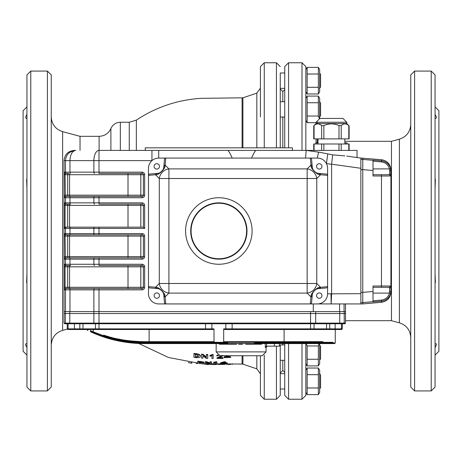 <?xml version="1.0" encoding="UTF-8"?>
<svg xmlns="http://www.w3.org/2000/svg" width="462" height="462" viewBox="0 0 462 462"><rect width="100%" height="100%" fill="white"/><g stroke="black" fill="none" stroke-linecap="round" stroke-linejoin="round"><path stroke-width="0.69" d="M218.416 363.917L218.434 364.46L224.751 364.403M225.416 363.161C222.349 363.045 221.344 363.196 222.407 363.611C225.387 363.733 226.392 363.582 225.416 363.161L225.941 363.375M221.8 363.403L222.407 363.611M225.167 363.126L222.638 363.126M136.342 150.398L136.342 120.12C155.908 107.167 177.42 99.902 200.889 98.337L242.92 97.811L242.92 147.84M435.06 188.23L435.389 179.591L435.06 178.863M435.06 168.076L435.06 118.382L435.903 118.312M435.06 118.382C436.746 118.52 436.746 117.227 435.06 114.501M436.278 344.958L435.978 345.836M435.06 347.499C436.746 344.779 436.746 343.485 435.06 343.618L435.389 343.595M435.06 283.137L435.389 282.409L435.06 273.77M435.06 191.106L435.06 293.924M26.94 168.076L26.94 270.894M26.94 188.23L26.611 179.591L26.94 178.863M26.94 114.501C25.254 117.227 25.254 118.52 26.94 118.382L26.097 118.312M51.247 118.405L51.247 95.374M25.722 344.958L26.022 345.836M26.94 347.499C25.254 344.779 25.254 343.485 26.94 343.618L26.94 293.924M26.611 343.595L26.94 343.618M26.94 283.137L26.611 282.409L26.94 273.77M435.06 366.626L435.06 387.087L431.225 390.921L414.593 390.921L410.753 387.087L410.753 74.913L414.593 71.079L414.593 390.921M435.06 387.087L435.06 74.913L435.06 106.901L438.9 110.736L438.9 351.264L435.06 355.099M399.376 322.811L399.376 139.189L391.453 141.314L391.453 320.686L399.376 322.811C406.508 325.19 410.296 330.134 410.753 337.635M391.453 320.686L345.507 320.686M306.214 343.584L307.149 345.969L307.149 365.916L305.844 363.652L305.844 343.584L305.844 395.403L302.004 399.237L288.571 399.237L284.736 395.403L284.736 343.584M305.844 150.398L305.844 66.597L302.004 62.763L288.571 62.763L284.736 66.597L284.736 147.84M282.813 360.296L282.813 370.455L284.736 372.372M282.813 344.941L282.813 343.584M282.813 147.84L282.813 117.059M282.813 101.704L282.813 91.545L284.736 89.628M26.94 231L26.94 74.913L30.775 71.079L30.775 390.921L26.94 387.087L26.94 231M51.247 74.913L51.247 387.087L47.407 390.921L47.407 71.079L51.247 74.913M260.424 116.932L260.424 66.597L264.264 62.763L264.264 147.84M264.264 355.151L264.264 399.237L260.424 395.403L260.424 355.74M284.736 101.704L280.255 101.704L280.255 88.346L284.736 88.346M284.736 72.996L280.255 72.996L280.255 147.84L280.255 117.059L284.736 117.059M284.736 344.941L280.255 344.941L280.255 395.403L280.255 389.004L284.736 389.004M284.736 373.654L280.255 373.654L280.255 360.296L284.736 360.296M260.424 101.836L260.424 88.167L256.832 93.151L256.832 147.84M80.03 150.398L80.03 136.325L62.624 131.658C55.492 129.279 51.704 124.336 51.247 116.834M26.94 355.099L23.1 351.264L23.1 110.736L26.94 106.901M224.145 361.775A2266.555 2227.816 -179.9 0 1 225.52 361.775L225.52 362.277L223.007 362.947L227.229 363.392L220.547 363.398L220.553 362.849L221.691 362.422L224.145 361.775L224.139 362.277A2266.046 2227.4 -179.9 0 1 225.52 362.277M224.994 362.427L227.229 362.884L227.229 363.392M216.845 362.283L216.845 363.79L215.644 363.802L215.644 362.653L213.669 362.907L213.669 362.22L216.124 361.786A1286.26 1264.292 179.8 0 1 216.84 361.781L216.845 362.283A1285.792 1263.841 179.8 0 0 216.124 362.289L216.124 361.786M210.071 362.959L206.728 361.723L206.71 362.225L210.014 363.467L210.071 362.306L211.452 362.323L211.452 361.815L211.452 363.813L209.95 363.802L206.589 362.71L206.589 363.715L205.209 363.663L205.209 362.168L206.71 362.225M205.209 362.168L205.232 361.665A150.86 148.279 2.2 0 0 206.728 361.723M206.589 363.715L206.606 362.71M210.071 362.306L210.077 361.804L211.452 361.815M199.093 363.259L197.719 363.132L197.771 361.134L204.037 362.139L204.008 362.647L199.093 362.768L199.093 363.259L199.139 362.768M225.248 357.571L229.47 357.369L224.468 356.866L224.907 355.74M226.507 355.445L225.906 356.358L230.729 357.38L224.168 357.669L225.248 357.576L225.248 357.091L229.389 357.126M225.248 357.091L224.174 357.184L224.168 357.669M226.293 355.827L230.729 356.895L230.729 357.38M218.78 355.544L216.753 355.942L216.747 355.463L217.585 354.885M222.869 355.74L218.728 358.119L223.036 358.114L223.036 358.443L216.99 358.454L216.99 357.894L221.5 355.74M223.036 358.443L223.036 357.628L220.045 357.628M212.439 354.527A297.343 276.005 0.1 0 0 213.161 354.527L213.161 355.001A297.857 276.449 0.1 0 1 212.439 355.001L212.439 354.527L209.985 355.376L209.979 355.856L212.439 355.001M206.335 357.016L206.318 357.501L203.02 354.758L203.049 354.285L206.375 357.016M203.049 354.285L201.553 354.181L201.519 354.654L203.02 354.758M201.519 354.654L201.519 358.108L202.899 358.2L202.928 355.775M202.899 358.2L202.957 355.775L206.254 358.373L207.756 358.42L207.773 354.504L206.398 354.458L206.375 354.932L207.756 354.978L207.773 354.504M195.957 354.129C199.018 354.55 200.456 355.301 200.26 356.387C200.393 357.432 198.955 357.836 195.957 357.594L193.925 357.351L193.925 353.88L195.957 354.129L196.009 353.655C199.064 354.077 200.491 354.828 200.3 355.907L200.289 356.063M196.009 353.655L193.988 353.407L193.925 353.88M195.299 357.172A147.563 140.038 6.4 0 0 195.957 357.247L198.827 356.26L195.957 354.55A147.551 136.896 -173.6 0 1 195.299 354.475L195.299 357.172L195.357 354.481M195.357 356.687A147.049 139.547 6.4 0 0 196.009 356.762L195.957 357.247M196.009 356.762L198.822 356.138M206.318 357.501L206.375 354.932M207.756 358.42L207.756 354.978M213.161 355.001L213.161 358.472L211.96 358.466L211.96 355.746L209.979 356.26L209.979 355.856M218.029 355.197L216.753 355.942M223.036 358.114L223.036 357.628M216.99 358.454L216.99 357.894M221.552 355.74L216.99 358.379M224.468 356.866L225.202 355.74M197.719 361.636L200.831 361.902L200.872 361.399M200.831 361.902L204.008 362.647M199.093 362.606L202.627 362.566L199.093 361.965L199.093 362.606L199.139 361.971M199.139 362.098A148.764 147.124 4.7 0 0 200.514 362.214L200.473 362.716M200.514 362.214L202.085 362.266M210.019 362.959L210.014 363.467M211.452 363.813L211.452 362.323M213.669 362.907L213.669 362.22M213.669 362.722L216.124 362.289M215.644 363.802L215.644 362.653M224.139 362.277L221.691 362.93L221.691 362.422M221.691 362.93L220.553 363.357M188.71 362.248L188.64 362.722L188.715 362.248M188.64 362.722L191.077 363.12L191.147 362.612M191.077 363.12A145.663 145.663 -172.1 0 0 191.788 363.219L191.857 362.716M196.084 363.386L196.084 363.386A148.065 147.649 -174.2 0 0 197.459 363.525L197.47 363.369M202.726 364.079L202.743 363.79L207.582 364.518L207.6 364.004M207.582 364.518A151.952 151.952 -178.6 0 0 208.483 364.541L208.495 364.027M208.489 364.322A152.264 152.01 -178.9 0 0 209.927 364.345L209.927 364.05M210.406 364.351L210.406 364.056L210.406 364.351L215.263 364.576L215.257 364.062M215.263 364.576L216.158 364.57L216.158 364.062L217.596 364.345M225.976 364.05L226.299 364.397M227.529 364.454L230.578 364.46M232.126 364.414L232.438 363.825M320.559 346.154L319.346 344.941L320.559 346.154L320.559 359.084L319.664 359.979M319.664 388.686L320.559 387.791L320.559 374.861L319.346 373.654M319.346 117.059L320.559 115.847L320.559 102.916L319.346 101.704M319.664 73.314L320.559 74.209L320.559 87.139L319.346 88.346M319.375 342.307L318.358 345.969L318.358 365.916L319.664 363.652L319.664 343.584M307.149 365.916L318.358 365.916M307.149 359.263L318.358 359.263M307.149 345.969L318.358 345.969M318.358 387.976L318.358 394.623L319.664 392.365L319.664 370.293L318.358 368.029L318.358 387.976L307.149 387.976L307.149 368.029L318.358 368.029M305.844 392.365L307.149 394.623L307.149 387.976M307.149 394.623L318.358 394.623M307.149 374.682L318.358 374.682M318.358 87.318L318.358 93.971L319.664 91.707L319.664 69.635L318.358 67.377L318.358 87.318L307.149 87.318L307.149 67.377L318.358 67.377M305.844 91.707L307.149 93.971L307.149 87.318M307.149 93.971L318.358 93.971M307.149 74.024L318.358 74.024M305.844 120.415L307.149 122.678L307.149 96.084L318.358 96.084L318.358 116.031L319.306 118.463M319.664 118.422L319.664 98.348L318.358 96.084L319.664 98.348M307.149 122.678L316.077 122.678L316.077 124.249M307.149 116.031L318.358 116.031M307.149 102.737L318.358 102.737M292.411 150.398L292.411 147.84L145.282 147.84L145.282 150.398M232.213 158.073C230.088 153.367 228.615 150.808 227.806 150.398L255.942 150.398C255.14 150.803 253.667 153.361 251.536 158.073M230.359 150.398L193.26 150.398M344.866 155.885L332.652 154.851L319.6 152.275L306.237 150.398L357.022 150.398L357.022 157.536L346.725 156.087L360.857 158.073L346.725 156.087M313.288 303.927L313.288 311.602L64.039 311.602L64.039 160.632C64.692 154.464 68.105 151.051 74.284 150.398L75.687 150.398L73.753 150.583M73.689 150.595L69.433 152.547M94.519 204.135A1.282 0.641 -90 0 1 93.878 202.853L98.995 202.853L98.995 204.135L142.082 204.135A1.282 1.282 0 0 1 143.364 205.411L144.641 205.411L144.641 228.442L143.364 227.16L143.364 205.411L69.571 205.411A1.282 1.271 90 0 0 68.301 204.135L70.594 204.135A1.282 0.641 -90 0 1 69.958 202.853L69.958 197.736A1.282 0.641 -90 0 1 70.594 196.454L142.082 196.454L142.082 197.736L64.235 197.736L64.143 195.178L143.364 195.178L143.364 174.705L69.571 174.705A1.282 1.271 90 0 0 68.301 173.429L66.765 173.429A1.282 1.276 -90 0 1 65.483 172.147L65.483 160.632C66.037 154.481 69.439 151.068 75.687 150.398C72.176 151.068 70.264 154.481 69.958 160.632L64.039 160.632M98.995 150.398L158.714 150.398L151.946 150.398L151.946 160.632L93.878 160.632A10.233 5.117 -90 0 1 98.995 150.398L98.995 172.147L142.082 172.147L142.082 173.429L98.995 173.429L98.995 172.147L93.878 172.147L93.878 160.632L69.958 160.632L69.958 172.147L93.878 172.147A1.282 0.641 -90 0 0 94.519 173.429M305.521 158.073L306.237 150.398L318.786 152.16A10.233 0.641 -82 0 0 317.359 158.073L158.714 158.073A10.233 10.233 0 0 0 148.481 168.312L148.481 175.364A1.363 1.282 -5 0 1 149.728 174.07L157.409 173.4C159.02 174.492 164.859 168.699 163.808 167.007L164.478 159.326A1.363 1.282 95 0 1 165.766 158.073L158.714 158.073L158.714 150.398L227.806 150.398M318.786 152.16L319.6 152.275M390.095 175.987A1.282 1.178 -89.9 0 0 388.923 174.705L389.645 174.041A1.282 1.161 180 0 1 390.921 175.202L390.095 175.987L373.013 175.982L373.013 160.112L381.577 160.863C386.284 161.527 389.316 164.183 390.673 168.838L390.921 175.202L390.921 169.918C390.396 164.149 387.283 160.747 381.577 159.719L360.857 158.073L360.857 168.284L331.618 164.177A0.889 0.889 90 0 0 331.612 164.299L326.432 163.571L327.766 154.077M331.618 164.177L332.652 154.851M327.593 293.832L360.857 293.688L360.857 303.927L331.162 303.927L331.612 293.688L331.612 164.299M331.017 293.688L331.162 303.927M317.85 303.915L318.283 303.881M318.78 303.829L319.242 303.748M319.762 303.638L320.258 303.505M321.223 303.164L322.118 302.749M323.377 301.969L323.741 301.692M323.781 301.663L324.133 301.363M325.19 300.277L325.519 299.867M326.524 298.238L326.715 297.834M326.917 297.355L327.061 296.945M327.084 296.875L327.35 295.917M327.523 294.872L327.593 293.861M156.624 173.469A1.282 1.201 85 0 0 155.532 174.746L148.481 175.364L148.481 293.688L148.481 286.636L155.532 287.254A1.282 1.201 95 0 0 156.624 288.531L149.728 287.93A1.363 1.282 5 0 1 148.481 286.636L148.481 293.688A10.233 10.233 0 0 0 158.714 303.927L310.308 303.927L310.926 296.875A1.282 1.201 5 0 0 312.197 295.784L311.596 302.674A1.363 1.282 95 0 1 310.308 303.927L331.017 303.927M65.113 204.984L65.171 204.666M70.594 204.135L65.512 204.135L65.09 205.411L67.689 205.411L67.689 227.16L69.571 227.16L69.571 205.411L67.689 205.411A1.282 0.329 90 0 0 67.36 204.135L65.512 204.135A1.282 1.276 -90 0 1 64.235 202.853L64.143 205.411L65.09 205.411L65.09 227.217A1.392 1.346 90 0 1 65.465 227.16L143.364 227.16M69.958 311.602L69.958 289.853A1.282 0.641 -90 0 1 70.594 288.571L142.082 288.571L142.082 289.853L64.235 289.853L64.143 287.295L143.364 287.295L143.364 266.822L69.571 266.822A1.282 1.271 90 0 0 68.301 265.546L70.594 265.546A1.282 0.641 -90 0 1 69.958 264.264L69.958 259.147A1.282 0.641 -90 0 1 70.594 257.865L142.082 257.865L142.082 259.147L64.235 259.147L64.143 256.589L143.364 256.589L143.364 236.117L67.689 236.117A1.282 0.329 90 0 0 67.36 234.84L65.512 234.84A1.282 1.276 -90 0 1 64.235 233.558L64.143 236.117L65.09 236.117L65.39 257.813M65.113 235.689L65.171 235.372M66.765 257.865L65.512 257.865L66.765 257.865A1.282 1.276 -90 0 0 65.483 259.147L65.483 264.264L142.082 264.264L142.082 265.546L98.995 265.546L98.995 257.865L68.301 257.865A1.282 1.271 90 0 0 69.571 256.589L69.571 236.117A1.282 1.271 90 0 0 68.301 234.84L98.995 234.84L65.512 234.84L65.09 236.117L67.689 236.117L67.689 256.589A1.282 0.329 90 0 1 67.36 257.865M64.235 289.853A1.282 1.276 -90 0 1 65.512 288.571L66.765 288.571L65.39 288.519M344.866 323.758L343.584 323.758L344.866 323.758L345.507 323.117L345.507 313.519L310.551 313.519L310.551 311.602L98.995 311.602L98.995 288.571L68.301 288.571A1.282 1.271 90 0 0 69.571 287.295L69.571 266.822L67.689 266.822A1.282 0.329 90 0 0 67.36 265.546L65.512 265.546A1.282 1.276 -90 0 1 64.235 264.264L64.143 266.822L65.09 266.822L65.09 287.295L65.512 288.571M65.113 266.395L65.171 266.077M142.082 204.135L142.082 202.853L98.995 202.853L98.995 196.454L68.301 196.454A1.282 1.271 90 0 0 69.571 195.178L69.571 174.705L67.689 174.705A1.282 0.329 90 0 0 67.36 173.429L65.512 173.429A1.282 1.276 -90 0 1 64.235 172.147L64.143 174.705L65.09 174.705L65.361 196.367M65.113 174.278L65.171 173.96M64.235 197.736A1.282 1.276 -90 0 1 65.512 196.454L66.765 196.454A1.282 1.276 -90 0 0 65.483 197.736L65.483 202.853L93.878 202.853L93.878 197.736A1.282 0.641 -90 0 1 94.519 196.454M66.765 173.429L65.512 173.429L65.09 174.705L67.689 174.705L67.689 195.178A1.282 0.329 90 0 1 67.36 196.454M143.364 174.705A1.282 1.282 0 0 0 142.082 173.429A1.282 1.282 0 0 1 143.364 174.705L144.641 174.705A2.558 2.558 0 0 0 142.082 172.147M142.082 197.736A2.558 2.558 0 0 0 144.641 195.178L143.364 195.178A1.282 1.282 0 0 1 142.082 196.454M144.641 228.442L64.143 228.442L65.09 227.217M64.235 259.147A1.282 1.276 -90 0 1 65.512 257.865M142.082 234.84L98.995 234.84L98.995 233.558L142.082 233.558L142.082 234.84A1.282 1.282 0 0 1 143.364 236.117L144.641 236.117A2.558 2.558 0 0 0 142.082 233.558M142.082 259.147A2.558 2.558 0 0 0 144.641 256.589L143.364 256.589A1.282 1.282 0 0 1 142.082 257.865M70.594 265.546L65.512 265.546L65.09 266.822L67.689 266.822L67.689 287.295A1.282 0.329 90 0 1 67.36 288.571M142.082 264.264A2.558 2.558 0 0 1 144.641 266.822L143.364 266.822A1.282 1.282 0 0 0 142.082 265.546M142.082 289.853A2.558 2.558 0 0 0 144.641 287.295L143.364 287.295A1.282 1.282 0 0 1 142.082 288.571M317.359 303.927L310.308 303.927L317.359 303.927A10.233 10.233 0 0 0 327.593 293.688L327.593 286.636A1.363 1.282 -5 0 1 326.345 287.93L318.664 288.6C317.053 287.508 311.215 293.301 312.266 294.993L312.197 295.784M315.009 171.985A7.034 7.034 0 0 0 318.664 173.4A1.282 1.19 -85 0 1 319.739 174.572L320.541 174.746L316.776 178.511L316.776 283.489A10.233 9.101 -45 0 1 307.155 293.104L310.926 296.875L311.099 296.067C310.424 293.786 317.521 286.735 319.739 287.428L327.593 286.636L327.593 293.688L327.593 168.312A10.233 10.233 0 0 0 317.359 158.073L310.308 158.073A1.363 1.282 85 0 1 311.596 159.326L312.266 167.007C311.18 168.618 316.967 174.457 318.664 173.4L326.345 174.07A1.363 1.282 5 0 1 327.593 175.364L320.541 174.746A1.282 1.201 -85 0 0 319.45 173.469M313.288 311.602L339.749 311.602L315.667 311.602L315.667 313.519L64.039 313.519L64.039 323.117L64.68 323.758L65.962 323.758L64.68 323.758M345.507 303.927L345.507 311.602L339.749 311.602L339.749 313.519L315.667 313.519L315.667 323.117A0.641 0.318 90 0 1 315.35 323.758L65.962 323.758A0.641 0.641 90 0 1 65.327 323.117L69.797 323.117A0.641 0.318 90 0 0 70.12 323.758L71.587 323.758M69.571 227.16L98.995 227.16L98.995 233.558L93.878 233.558L93.878 228.442A1.282 0.641 -90 0 1 94.519 227.16M360.857 293.688L360.857 168.284M255.942 150.398L306.237 150.398M238.698 343.584L238.698 344.225L242.538 344.225L242.538 343.584M238.808 344.225L238.808 343.584M240.563 344.225L240.563 343.584M242.325 344.225L242.325 343.584M219.277 343.584L219.277 344.225L236.504 344.225L236.504 343.584M236.267 344.225L236.267 343.584M261.665 343.584L261.665 344.225L245.709 344.225L245.709 343.584M245.946 344.225L245.946 343.584M254.152 344.225L254.152 343.584M254.602 344.225L254.602 343.584M322.141 342.948L322.984 342.307L332.911 342.307L332.242 342.948L254.4 342.948L254.4 342.307M332.242 342.948L273.475 342.948L273.475 343.584L332.242 343.584L332.911 342.948L335.268 342.948L334.632 343.584L332.242 343.584L334.632 343.584M227.812 342.307L227.812 342.948L144.202 342.948A127.298 127.298 0 0 1 104.447 336.579L103.707 335.805L104.447 336.579L93.59 332.449L90.777 331.19L90.344 330.561L93.307 331.866L90.344 330.561L90.344 331.266C86.065 329.262 86.065 329.262 90.344 331.266L90.771 331.895A127.939 127.939 0 0 0 144.202 343.584L208.743 343.584L208.743 342.948M87.913 330.128L87.133 329.758L87.705 330.434M127.905 341.251A126.657 126.657 0 0 1 122.73 340.471L144.202 342.307C128.852 341.99 115.598 339.859 104.447 335.903L103.707 335.129C115.107 339.177 128.592 341.354 144.156 341.666L214.016 341.666L214.016 328.875L213.126 329.51L81.098 329.51M81.953 329.51L68.74 329.51A0.641 0.641 90 0 1 68.105 328.875L74.394 328.875L74.399 329.51L81.953 329.51M67.238 328.875L68.105 328.875L68.105 323.758L67.238 323.758L67.238 328.875L67.879 329.51M74.394 323.758L74.394 328.875L79.816 328.875L80.457 329.51L83.339 329.51A0.641 0.318 90 0 1 83.016 328.875L95.478 328.875A0.641 0.318 90 0 0 95.796 329.51M328.447 329.51L224.567 329.51L223.677 328.875L223.677 341.666L284.095 341.666L284.095 342.307L222.892 342.307L223.677 341.666M335.268 342.948L335.268 329.51L340.8 329.51A0.641 0.641 -90 0 0 341.441 328.875L342.307 328.875L341.666 329.51L327.593 329.51M284.095 329.51L284.095 341.666L322.984 341.666L322.141 342.307L284.095 342.307M122.107 339.761L117.677 338.906M112.237 337.635L111.099 337.341M108.951 336.746L106.254 335.943M113.08 338.421L117.798 339.524A126.657 126.657 0 0 1 113.08 338.421M93.59 332.449A0.641 0.52 -66.6 0 1 93.307 331.866L103.702 335.805M214.016 341.666L214.801 342.307L144.202 342.307L149.122 342.307L149.122 329.51M310.551 329.51L310.551 313.519L69.797 313.519L69.797 323.117L344.219 323.117A0.641 0.641 90 0 1 343.584 323.758L315.35 323.758M337.959 323.758L341.441 323.758L341.441 328.875L335.152 328.875L335.152 323.758M133.218 341.828A126.657 126.657 0 0 0 144.202 342.307L144.156 341.666M213.126 329.51L205.55 329.51L205.55 328.875L211.879 328.875A0.641 0.635 90 0 1 211.25 329.51M342.307 328.875L342.307 323.758M103.707 335.805L103.707 335.129M335.141 329.51L313.75 329.51A0.641 0.318 -90 0 0 314.068 328.875L335.152 328.875L335.141 329.51M322.984 341.666L322.984 342.307M332.911 342.307L332.911 342.948M222.892 342.307L214.801 342.307M226.444 329.51A0.641 0.635 -90 0 1 225.808 328.875L232.143 328.875L232.143 329.51L224.567 329.51M273.475 343.584L208.743 343.584M94.196 323.758A0.641 0.318 90 0 1 93.878 323.117L93.878 311.602L69.797 311.602L69.797 313.519L64.039 313.519L64.039 311.602M345.507 311.602L345.507 313.519L339.749 313.519L339.749 323.117A0.641 0.318 90 0 1 339.426 323.758M185.58 231A33.264 33.264 0 0 0 235.476 259.806A33.264 33.264 0 0 0 235.476 202.194A33.264 33.264 0 0 0 185.58 231M190.702 231A28.147 28.147 0 0 0 232.917 255.376A28.147 28.147 0 0 0 232.917 206.624A28.147 28.147 0 0 0 190.702 231M163.877 166.216A1.282 1.201 5 0 1 165.148 165.125L164.974 165.933C165.65 168.214 158.553 175.265 156.335 174.572L155.532 174.746L159.298 178.511A10.233 9.101 135 0 1 168.919 168.896L307.155 168.896L310.926 165.125A1.282 1.201 -5 0 1 312.197 166.216M162.393 170.657A7.034 7.034 0 0 0 163.808 167.007A1.282 1.19 5 0 1 164.974 165.933M149.728 174.07L157.409 173.4A1.282 1.19 85 0 0 156.335 174.572M163.877 295.784L164.478 302.674A1.363 1.282 85 0 0 165.766 303.927L158.714 303.927L165.766 303.927L165.148 296.875L168.919 293.104L168.919 283.489L307.155 283.489L307.155 293.104L168.919 293.104A10.233 9.101 -135 0 1 159.298 283.489L155.532 287.254L156.335 287.428C158.616 286.758 165.667 293.849 164.974 296.067L165.148 296.875A1.282 1.201 175 0 1 163.877 295.784L163.808 294.993C164.894 293.382 159.107 287.543 157.409 288.6L156.624 288.531M164.974 296.067A1.282 1.19 175 0 1 163.808 294.993A7.034 7.034 0 0 0 162.624 291.672M156.335 287.428A1.282 1.19 95 0 0 157.409 288.6A7.034 7.034 0 0 1 161.065 290.015M158.714 158.073L165.766 158.073L165.148 165.125L168.919 168.896L168.919 283.489L159.298 283.489L159.298 178.511L307.155 178.511L307.155 168.896A10.233 9.101 -135 0 1 316.776 178.511L307.155 178.511L307.155 283.489L316.776 283.489L320.541 287.254A1.282 1.201 85 0 1 319.45 288.531M319.739 287.428A1.282 1.19 85 0 1 318.664 288.6A7.034 7.034 0 0 0 315.338 289.778M311.099 296.067A1.282 1.19 5 0 0 312.266 294.993A7.034 7.034 0 0 1 313.681 291.343M319.739 174.572C317.458 175.242 310.406 168.151 311.099 165.933A1.282 1.19 -5 0 1 312.266 167.007A7.034 7.034 0 0 0 313.444 170.328M311.099 165.933L310.308 158.073L317.359 158.073M326.345 287.93L318.664 288.6M315.13 289.922A7.034 7.034 0 0 0 314.714 290.252M314.322 290.615A7.034 7.034 0 0 0 313.993 290.968M316.591 295.611A2.685 2.685 0 0 0 319.277 298.296A2.685 2.685 0 0 0 321.962 295.611A2.685 2.685 0 0 0 319.277 292.92A2.685 2.685 0 0 0 316.591 295.611M161.44 290.321A7.034 7.034 0 0 1 161.792 290.656M162.15 291.043A7.034 7.034 0 0 1 162.48 291.464M154.112 295.611A2.685 2.685 0 0 0 156.797 298.296A2.685 2.685 0 0 0 159.482 295.611A2.685 2.685 0 0 0 156.797 292.92A2.685 2.685 0 0 0 154.112 295.611M157.409 173.4A7.034 7.034 0 0 0 160.736 172.222M160.943 172.078A7.034 7.034 0 0 0 161.359 171.748M161.752 171.385A7.034 7.034 0 0 0 162.081 171.032M154.112 166.389A2.685 2.685 0 0 0 156.797 169.08A2.685 2.685 0 0 0 159.482 166.389A2.685 2.685 0 0 0 156.797 163.704A2.685 2.685 0 0 0 154.112 166.389M314.634 171.679A7.034 7.034 0 0 1 314.281 171.344M313.923 170.957A7.034 7.034 0 0 1 313.594 170.536M316.591 166.389A2.685 2.685 0 0 0 319.277 169.08A2.685 2.685 0 0 0 321.962 166.389A2.685 2.685 0 0 0 319.277 163.704A2.685 2.685 0 0 0 316.591 166.389M390.921 169.918L390.921 171.113A1.282 0.531 180 0 0 389.645 170.582L389.42 168.896L390.673 168.838L390.344 167.7M388.663 164.668L387.121 163.109M387.098 163.092L386.521 162.659M390.326 294.352L390.673 293.162C389.316 297.817 386.284 300.473 381.577 301.137L373.013 301.888L373.013 286.018L390.095 286.013L390.921 286.798L390.771 286.261M388.092 297.99L389.402 296.286M390.921 175.202L390.921 290.887L390.673 293.162L389.42 293.104L389.645 287.959L388.917 287.295L373.013 287.295L381.468 287.295L381.468 174.705L388.923 174.705M373.013 301.703L362.774 302.575L362.774 303.927L381.577 302.281C387.283 301.253 390.396 297.851 390.921 292.082L390.921 290.887A1.282 0.531 180 0 1 389.645 291.418M390.921 286.798A1.282 1.161 180 0 1 389.645 287.959M390.095 286.013A1.282 1.178 89.9 0 1 388.923 287.295L388.923 287.295M373.013 292.221L373.013 294.329M360.857 303.927L362.774 303.927L362.774 292.382L373.013 291.51M373.013 170.49L362.774 169.618L362.774 292.382L360.857 292.348L360.857 169.652L362.774 169.652L362.774 292.348M362.774 169.652L362.774 159.425L373.013 160.297M362.774 159.425L362.774 158.073L362.774 159.425L360.857 159.425M216.158 343.584L216.158 351.9L266.054 351.9L266.054 347.424L265.292 347.424L266.534 346.177L274.364 346.142L274.364 343.584M279.487 343.589L279.487 346.142L274.364 346.142M266.054 351.9L262.22 355.74L219.999 355.74L216.158 351.9M313.733 150.398L313.733 144L349.133 144L349.133 150.398M339.004 125.583L341.222 125.583C343.734 123.314 346.257 123.314 348.793 125.583L348.793 138.883L349.133 138.883L349.133 125.878L346.783 123.533L316.077 123.533L313.733 125.878L313.733 138.883L321.644 138.883L321.644 125.583L323.862 125.583C328.892 123.314 333.939 123.314 339.004 125.583L339.004 138.883L348.793 138.883M314.073 138.883L314.073 125.583C316.591 123.314 319.115 123.314 321.644 125.583M323.862 125.583L323.862 138.883L321.644 138.883M342.948 118.416L346.783 122.251L316.077 122.251L319.918 118.416L342.948 118.416L323.562 118.416M323.862 138.883L339.004 138.883M346.783 122.251L346.783 123.533M318 142.723L316.014 142.723L318 142.723M344.866 142.723L347.106 142.977L344.866 142.977M315.76 144L316.014 142.723M218.844 258.76A27.76 27.76 0 0 0 242.891 217.117A27.76 27.76 0 0 0 194.802 217.117A27.76 27.76 0 0 0 218.844 258.76M242.088 147.84L242.088 97.944M138.71 343.468L168.514 357.484L200.889 363.663L242.088 364.056L242.088 355.74M242.92 355.74L242.92 364.189L256.832 368.849L256.832 355.74M431.225 390.921L431.225 71.079L435.06 74.913M317.359 142.723L317.359 138.883M317.359 123.533L317.359 122.678M316.077 142.723L316.077 138.883M302.004 399.237L302.004 343.584M302.004 150.398L302.004 62.763M288.571 399.237L288.571 343.584M288.571 147.84L288.571 62.763M280.255 395.403L276.42 399.237L276.42 346.142M276.42 147.84L276.42 62.763L280.255 66.597M129.268 150.398L129.268 122.251L136.342 120.12M120.334 150.398L120.334 122.251L129.268 122.251M110.903 150.398L110.903 128.505C112.797 124.532 115.939 122.447 120.334 122.251M99.105 150.398L99.105 136.325L80.03 136.325M67.279 329.094L62.624 330.342L62.624 131.658M64.143 195.178L64.143 174.705M64.235 172.147L69.958 172.147A1.282 0.641 -90 0 0 70.594 173.429M128.009 196.454L128.009 173.429M140.806 196.454L140.806 173.429M144.641 174.705L144.641 195.178M64.143 228.442L64.143 205.411M66.765 234.84A1.282 1.276 -90 0 1 65.483 233.558L65.483 228.442A1.282 1.276 -90 0 1 66.765 227.16M70.594 234.84A1.282 0.641 -90 0 1 69.958 233.558L69.958 228.442A1.282 0.641 -90 0 1 70.594 227.16M66.765 204.135A1.282 1.276 -90 0 1 65.483 202.853L64.235 202.853M128.009 227.16L128.009 204.135M140.806 227.16L140.806 204.135M144.641 205.411A2.558 2.558 0 0 0 142.082 202.853M64.143 256.589L64.143 236.117M64.235 233.558L93.878 233.558A1.282 0.641 -90 0 0 94.519 234.84M128.009 257.865L128.009 234.84M94.519 265.546A1.282 0.641 -90 0 1 93.878 264.264L93.878 259.147A1.282 0.641 -90 0 1 94.519 257.865M140.806 257.865L140.806 234.84M144.641 236.117L144.641 256.589M64.143 287.295L64.143 266.822M66.765 265.546A1.282 1.276 -90 0 1 65.483 264.264L64.235 264.264M65.483 311.602L65.483 289.853A1.282 1.276 -90 0 1 66.765 288.571M128.009 288.571L128.009 265.546M93.878 311.602L93.878 289.853A1.282 0.641 -90 0 1 94.519 288.571M140.806 288.571L140.806 265.546M144.641 266.822L144.641 287.295M339.587 303.927L339.587 311.602M344.063 303.927L344.063 311.602M211.879 323.758L211.879 328.875L214.016 328.875M95.478 323.758L95.478 328.875L98.995 328.875L98.995 329.51M98.995 311.602L98.995 328.875L205.55 328.875L205.55 323.758M79.816 323.758L79.816 328.875L83.016 328.875L83.016 323.758M223.677 328.875L225.808 328.875L225.808 323.758M232.143 323.758L232.143 328.875L314.068 328.875L314.068 323.758M326.207 329.51A0.641 0.318 -90 0 0 326.53 328.875L326.53 323.758M344.219 311.602L344.219 323.117L345.507 323.117M64.039 323.117L65.327 323.117L65.327 311.602M74.394 328.875L74.394 326.316M93.307 331.866L93.307 329.51M373.013 174.705L381.468 174.705L373.013 174.705M389.645 174.041L389.645 170.582M381.577 159.719L381.468 161.919L373.013 161.174M373.013 168.896L389.42 168.896C388.265 164.847 385.614 162.52 381.468 161.919M381.577 302.281L381.468 300.081C385.614 299.48 388.265 297.153 389.42 293.104L373.013 293.104M373.013 300.826L381.468 300.081M362.774 302.575L360.857 302.575M266.534 343.584L266.534 346.177M265.292 347.424L265.292 343.584M348.793 150.398L348.793 144M314.073 144L314.073 150.398M321.644 150.398L321.644 144M323.862 144L323.862 150.398M339.004 150.398L339.004 144M341.222 144L341.222 150.398M341.222 125.583L341.222 138.883M318 142.977L315.76 142.977M224.769 363.923L224.769 364.437M242.088 364.056L242.92 364.189M431.225 71.079L414.593 71.079M399.376 139.189C406.508 136.81 410.296 131.866 410.753 124.365M391.453 141.314L344.866 141.314M282.813 91.545L280.255 88.987M282.813 370.455L280.255 373.013M276.42 62.763L264.264 62.763M276.42 399.237L264.264 399.237M256.832 368.849L260.424 373.839M110.903 128.505C108.535 133.472 104.603 136.076 99.105 136.325M62.624 330.342C55.492 332.721 51.704 337.664 51.247 345.166M47.407 71.079L30.775 71.079M47.407 390.921L30.775 390.921M242.92 97.811L256.832 93.151M222.903 355.907L222.903 355.428M221.645 355.936L221.645 355.457M220.547 363.398L220.547 362.889M226.299 364.524L226.299 364.01M232.126 364.541L232.126 364.033M320.559 102.916L319.664 102.021M305.844 370.293L307.149 368.029M305.844 98.348L307.149 96.084L305.844 98.348M305.844 69.635L307.149 67.377M329.724 323.758L329.724 328.875L329.088 329.51M90.777 331.19L91.528 331.537M266.054 347.424L267.336 346.142M318 138.883L318 144M344.866 138.883L344.866 144M316.077 122.251L316.077 123.533M347.106 144L347.106 142.977"/></g></svg>
